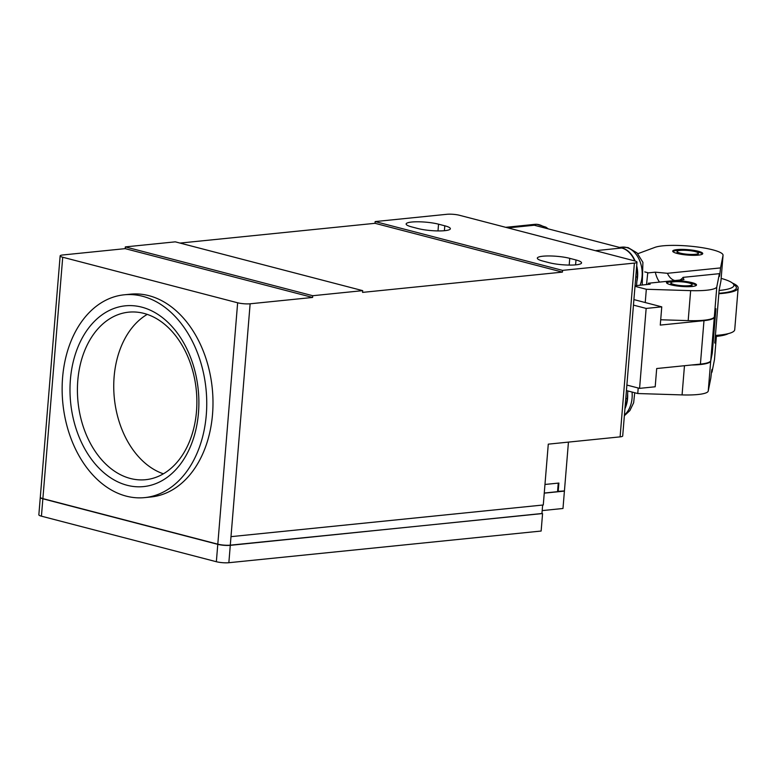 <?xml version="1.0" encoding="UTF-8"?>
<svg xmlns="http://www.w3.org/2000/svg" width="777" height="777" viewBox="0 0 777 777"><rect width="100%" height="100%" fill="white"/><g stroke="black" fill="none" stroke-linecap="round" stroke-linejoin="round"><path stroke-width="1.17" d="M718.832 293.725A53.176 9.557 4.7 0 0 722.639 293.405A53.176 9.557 4.7 0 0 738.15 287.995A53.176 9.557 4.7 0 0 732.458 283.081M738.15 287.995L734.721 329.71A53.176 9.557 -175.3 0 1 719.211 335.11A53.176 9.557 -175.3 0 1 715.403 335.431M718.871 293.308A51.399 9.237 4.7 0 0 721.386 293.075A51.399 9.237 4.7 0 0 735.304 285.732L732.886 283.45A48.747 8.761 4.7 0 0 721.153 278.38M728.302 333.634A48.747 8.761 -175.3 0 1 715.908 336.47A48.747 8.761 -175.3 0 1 715.316 336.528M719.104 290.472A48.747 8.761 4.7 0 0 719.687 290.413A48.747 8.761 4.7 0 0 732.886 283.45M695.221 254.312A10.635 1.913 -175.3 0 1 683.595 253.797A10.635 1.913 -175.3 0 1 677.126 251.495A10.635 1.913 -175.3 0 1 680.225 250.408A10.635 1.913 -175.3 0 1 691.851 250.922A10.635 1.913 -175.3 0 1 698.329 253.234A10.635 1.913 -175.3 0 1 695.221 254.312M688.995 285.693A10.635 1.913 -175.3 0 1 677.369 285.178A10.635 1.913 -175.3 0 1 670.901 282.867A10.635 1.913 -175.3 0 1 673.999 281.789A10.635 1.913 -175.3 0 1 685.625 282.294A10.635 1.913 -175.3 0 1 692.093 284.605A10.635 1.913 -175.3 0 1 688.995 285.693M692.628 255.322A10.635 1.913 4.7 0 0 695.153 255.186A10.635 1.913 4.7 0 0 698.251 254.098L698.329 253.234M677.126 251.495L677.058 252.36A10.635 1.913 4.7 0 0 682.4 254.477M686.402 286.694A10.635 1.913 4.7 0 0 688.917 286.558A10.635 1.913 4.7 0 0 692.025 285.48L692.093 284.605M670.901 282.867L670.823 283.731A10.635 1.913 4.7 0 0 676.175 285.858M682.75 250.272A15.064 2.71 4.7 0 0 677.029 250.466A15.064 2.71 4.7 0 0 672.872 251.583M702.505 254.011A15.064 2.71 4.7 0 0 692.977 251.117M676.524 281.643A15.064 2.71 4.7 0 0 670.804 281.837A15.064 2.71 4.7 0 0 666.637 282.954M696.279 285.392A15.064 2.71 4.7 0 0 686.751 282.488M637.81 253.71L654.943 247.368A35.451 6.371 -175.3 0 1 694.696 246.649A35.451 6.371 -175.3 0 1 723.057 255.264A35.451 6.371 -175.3 0 1 723.037 255.4L720.551 267.91C719.619 276.573 719.24 278.487 719.405 273.669L716.812 286.771A35.451 6.371 -175.3 0 1 690.646 290.637L646.328 289.267L634.994 286.315M698.348 255.128A15.064 2.71 4.7 0 0 702.738 253.593A15.064 2.71 4.7 0 0 693.57 250.32A15.064 2.71 4.7 0 0 677.107 249.592A15.064 2.71 4.7 0 0 672.707 251.126A15.064 2.71 4.7 0 0 681.876 254.4A15.064 2.71 4.7 0 0 698.348 255.128M679.846 280.041A14.18 10.014 84.2 0 0 683.051 277.36L683.935 279.623L648.232 283.246A35.451 6.371 -175.3 0 0 650.174 284.207L635.042 285.732M674.844 280.546A14.18 10.014 84.2 0 1 667.443 273.3L655.312 272.173A22.154 15.637 -95.8 0 0 659.508 282.1M692.113 286.499A15.064 2.71 4.7 0 0 696.513 284.974A15.064 2.71 4.7 0 0 687.344 281.701A15.064 2.71 4.7 0 0 670.872 280.973A15.064 2.71 4.7 0 0 666.481 282.498A15.064 2.71 4.7 0 0 675.65 285.771A15.064 2.71 4.7 0 0 692.113 286.499M646.522 284.576L647.775 272.698L644.755 271.911M655.312 272.173L647.727 272.941M626.427 390.578L637.752 393.531L682.07 394.91A35.451 6.371 4.7 0 0 708.236 391.035L710.838 377.943C711.771 369.279 712.15 367.356 711.985 372.173L711.479 372.232M711.985 369.366L711.985 372.173L714.461 359.664A35.451 6.371 4.7 0 0 714.481 359.537A35.451 6.371 4.7 0 0 714.49 359.401M716.093 336.451L714.782 343.065L719.133 290.064L720.93 281.031A35.451 6.371 4.7 0 0 720.949 280.895A35.451 6.371 4.7 0 0 720.949 280.769M667.443 273.3L720.551 267.91M683.051 277.36L719.405 273.669L719.405 276.486M711.382 352.845A57.391 10.315 -175.3 0 1 712.295 353.049L715.938 308.741L714.345 316.744A35.451 6.371 -175.3 0 1 688.179 320.619L660.703 319.765M645.231 302.535L646.328 289.267M712.295 353.049L710.702 361.062A35.451 6.371 -175.3 0 1 691.569 364.996M637.752 393.531L638.208 388.005M147.222 314.384A84.198 59.431 -95.8 0 0 114.122 376.796A84.198 59.431 -95.8 0 0 163.393 473.815M620.172 247.601A24.845 17.541 84.2 0 1 622.066 247.95A24.845 17.541 84.2 0 1 635.149 261.043M636.684 265.763A24.845 17.541 84.2 0 1 636.868 281.459M627.631 393.754A24.845 17.541 84.2 0 1 627.573 398.514A24.845 17.541 84.2 0 1 624.931 408.702M529.224 224.932A24.845 17.541 84.2 0 1 530.089 224.815A24.845 17.541 84.2 0 1 536.47 225.806M77.797 380.487A84.198 59.431 -95.8 0 0 145.639 479.7A84.198 59.431 -95.8 0 0 196.494 411.392A84.198 59.431 -95.8 0 0 128.652 312.169A84.198 59.431 -95.8 0 0 77.797 380.487M714.325 316.831A35.451 6.371 -175.3 0 1 714.325 317.055L710.751 360.499A35.451 6.371 -175.3 0 1 700.417 364.102L656.691 368.531L655.196 386.781L639.578 388.364L646.153 308.43L633.449 305.118M714.325 317.055A35.451 6.371 -175.3 0 1 703.981 320.658L660.265 325.087L661.761 306.847L646.153 308.43M541.948 513.51L230.283 545.337L228.856 562.713A8.858 1.593 -175.3 0 1 216.356 561.722L217.783 544.347L42.861 498.795A8.858 1.593 -175.3 0 1 40.278 497.435A8.858 1.593 -175.3 0 1 40.297 497.348M230.283 545.337A8.858 1.593 -175.3 0 1 217.783 544.347M42.861 498.795L41.434 516.171A8.858 1.593 -175.3 0 1 38.85 514.811L40.278 497.435M41.434 516.171L216.356 561.722M542.191 510.596L562.985 508.488L564.413 491.103L544.25 493.152M228.856 562.713L541.142 531.041L542.569 513.665M198.475 412.888A90.841 64.122 84.2 0 1 127.117 485.275A90.841 64.122 84.2 0 1 70.406 379.535A90.841 64.122 84.2 0 1 141.764 307.148A90.841 64.122 84.2 0 1 198.475 412.888M206.284 414.918A101.923 71.94 84.2 0 1 144.726 497.61A101.923 71.94 84.2 0 1 62.597 377.505A101.923 71.94 84.2 0 1 124.155 294.813A101.923 71.94 84.2 0 1 206.284 414.918M626.884 385.062L639.578 388.364M633.906 299.592L661.761 306.847M636.528 285.586L637.237 276.894A24.815 17.512 -95.8 0 0 636.596 266.861M634.751 260.926A24.815 17.512 -95.8 0 0 621.746 248.009L534.285 225.233A24.815 17.512 -95.8 0 0 529.788 224.874L505.71 227.321M625.009 407.828A24.815 17.512 -95.8 0 0 627.243 398.543L627.865 390.957M544.259 493.036L557.546 491.686L558.245 483.119M230.118 545.182L541.938 513.616L542.647 505.04M636.985 262.189A8.868 1.593 -175.3 0 1 634.391 263.092L562.567 270.377L375.155 221.571L446.979 214.287A8.868 1.593 -175.3 0 1 459.469 215.278L634.391 260.829A8.868 1.593 -175.3 0 1 636.985 262.189L622.698 435.965A8.868 1.593 -175.3 0 1 620.104 436.868L548.28 444.153L543.278 504.982L230.992 536.654L230.293 545.163A8.868 1.593 4.7 0 1 217.803 544.172L42.881 498.62A8.868 1.593 -175.3 0 1 40.297 497.261L60.14 255.876A8.868 1.593 -175.3 0 1 62.723 254.982L125.184 248.64L312.597 297.455L250.136 303.788A8.868 1.593 -175.3 0 1 237.645 302.787L62.723 257.236A8.868 1.593 -175.3 0 1 60.14 255.876M124.155 294.813L130.4 294.182A101.923 71.94 84.2 0 1 212.529 414.287A101.923 71.94 84.2 0 1 150.971 496.979L144.726 497.61M549.135 262.694L542.89 261.072A19.056 3.429 4.7 0 1 537.325 258.149A19.056 3.429 4.7 0 1 549.174 255.954A19.056 3.429 4.7 0 1 569.745 258.343L575.99 259.974A19.056 3.429 4.7 0 1 581.555 262.898A19.056 3.429 4.7 0 1 569.706 265.083A19.056 3.429 4.7 0 1 549.135 262.694M568.443 442.113L564.432 490.928L557.565 491.404M438.549 224.184L444.803 225.806A19.056 3.429 4.7 0 1 450.359 228.729A19.056 3.429 4.7 0 1 438.51 230.924A19.056 3.429 4.7 0 1 417.948 228.535L411.693 226.903A19.056 3.429 4.7 0 1 406.138 223.98A19.056 3.429 4.7 0 1 417.987 221.785A19.056 3.429 4.7 0 1 438.549 224.184L437.995 230.915M558.187 491.569L558.886 483.051L544.968 484.459M312.743 295.716L125.32 246.901L175.291 241.841L362.704 290.647L312.743 295.716L312.597 297.455M125.184 248.64L125.32 246.901M562.567 270.377L562.422 272.115L362.558 292.385L362.704 290.647M180.05 243.075L375.009 223.31L562.422 272.115M375.009 223.31L375.155 221.571M714.461 359.664L716.375 336.422L714.481 359.537M720.93 281.031L723.037 255.4M688.179 320.619L690.646 290.637M716.812 286.771L714.345 316.744M710.702 361.062L708.236 391.035M682.07 394.91L684.469 365.714M640.044 285.227A24.845 17.541 -95.8 0 0 626.573 247.494A24.845 17.541 -95.8 0 0 622.056 247.135L628.088 247.601L637.023 252.875L642.909 262.354L642.21 285.013M624.417 414.986A24.845 17.541 -95.8 0 0 632.08 398.057A24.845 17.541 -95.8 0 0 632.041 392.045M545.464 228.147A24.845 17.541 -95.8 0 0 534.595 224.359L536.878 224.281L545.959 227.175L548.232 228.865M700.417 364.102L703.981 320.658M217.803 544.172L237.645 302.787M250.136 303.788L230.992 536.654M575.592 264.87L575.99 259.974M569.745 258.343L569.191 265.083M620.104 436.868L634.391 263.092M625.757 398.688L627.243 398.543M635.761 277.049L637.237 276.894M595.425 250.68L621.746 248.009M507.964 227.904L534.285 225.233M444.395 230.701L444.803 225.806M42.881 498.62L62.723 257.236M720.949 280.895L723.057 255.264M634.712 392.735L633.653 402.758L629.856 410.615L624.358 415.734M619.405 247.397L622.056 247.135M530.089 224.815L534.595 224.359"/></g></svg>
